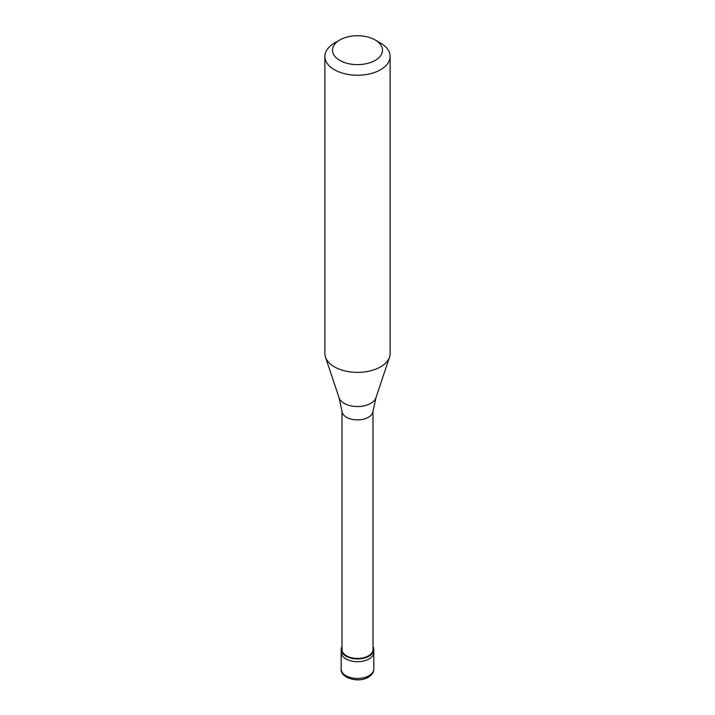 <?xml version="1.0" encoding="UTF-8"?>
<svg xmlns="http://www.w3.org/2000/svg" width="715" height="715" viewBox="0 0 715 715"><rect width="100%" height="100%" fill="white"/><g stroke="black" fill="none" stroke-linecap="round" stroke-linejoin="round"><path stroke-width="1.07" d="M341.189 669.052A16.311 9.42 0 0 0 351.262 677.749A16.311 9.42 0 0 0 369.038 675.711A16.311 9.42 180 0 0 373.811 669.052C373.775 672.297 371.952 675.014 368.359 677.203C358.519 683.397 340.134 677.927 341.189 669.052L341.189 652.295A16.311 9.42 0 0 0 351.262 660.991A16.311 9.42 0 0 0 369.038 658.953A16.311 9.42 180 0 0 373.811 652.295A16.311 9.42 180 0 1 369.038 658.953A16.311 9.42 0 0 1 351.262 660.991A16.311 9.42 0 0 1 341.189 652.295L341.189 649.515A16.311 9.42 0 0 0 351.262 658.22A16.311 9.42 0 0 0 369.038 656.173A16.311 9.42 180 0 0 373.811 649.515A16.311 9.42 180 0 0 372.998 646.575M342.002 646.575A16.311 9.42 0 0 0 341.189 649.515M342.002 411.223L342.002 649.515A15.498 8.946 0 0 0 351.566 657.782A15.498 8.946 0 0 0 368.457 655.843A15.498 8.946 180 0 0 372.998 649.515L372.998 411.223M339.053 397.755L342.038 411.491A15.498 8.946 0 0 0 352.012 419.312A15.498 8.946 0 0 0 368.457 417.265A15.498 8.946 180 0 0 372.962 411.491L375.947 397.755A18.787 10.85 180 0 1 370.781 403.367A18.787 10.85 0 0 1 351.995 406.066A18.787 10.85 0 0 1 339.053 397.755L325.468 357.107A32.622 18.831 0 0 0 347.937 371.55A32.622 18.831 0 0 0 380.568 366.858A32.622 18.831 180 0 0 389.532 357.107A32.622 18.831 180 0 0 390.122 353.541L390.122 56.405A32.622 18.831 180 0 1 380.568 69.721A32.622 18.831 0 0 1 345.014 73.806A32.622 18.831 0 0 1 324.878 56.405A32.622 18.831 0 0 1 334.432 43.088L339.813 39.977A25.007 14.443 0 0 0 339.813 60.4A25.007 14.443 0 0 0 375.187 60.4A25.007 14.443 180 0 0 375.187 39.977L380.568 43.088A32.622 18.831 180 0 1 390.122 56.405M324.878 56.405L324.878 353.541A32.622 18.831 0 0 0 325.468 357.107M334.432 43.088L339.813 39.977A25.007 14.443 180 0 1 375.187 39.977M373.811 669.052L373.811 649.515M375.947 397.755L389.532 357.107"/></g></svg>
